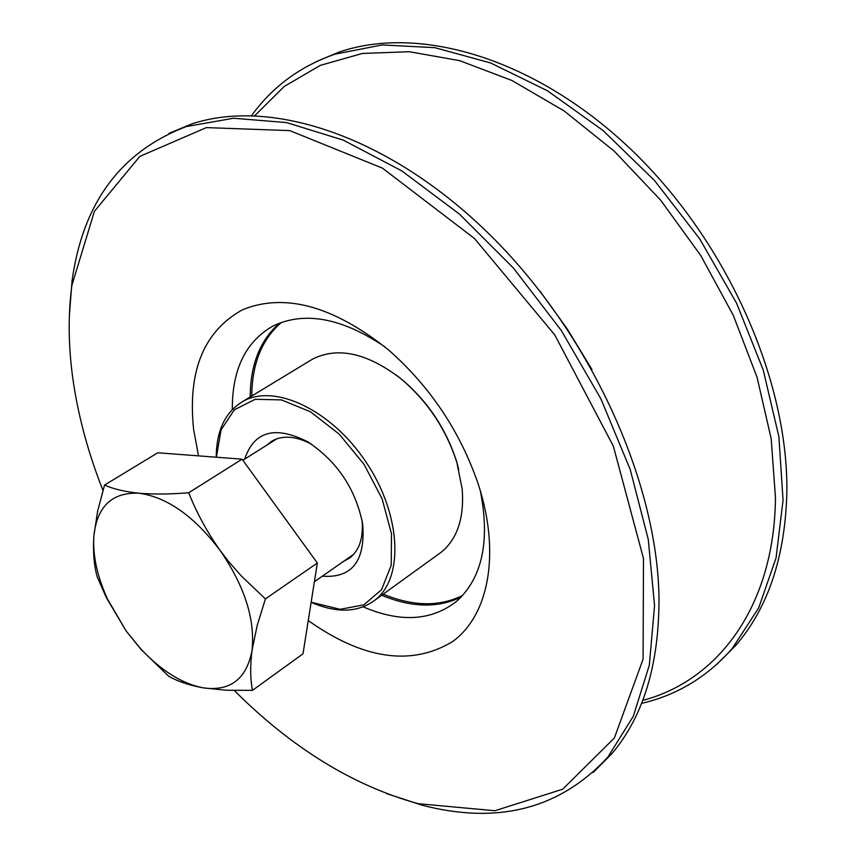 <?xml version="1.0" encoding="UTF-8"?>
<svg xmlns="http://www.w3.org/2000/svg" width="856" height="856" viewBox="0 0 856 856"><rect width="100%" height="100%" fill="white"/><g stroke="black" fill="none" stroke-linecap="round" stroke-linejoin="round"><path stroke-width="1.28" d="M251.611 115.549C272.497 86.756 300.21 66.308 334.728 54.228L382.193 44.94L434.762 47.658L490.584 62.948L547.455 90.779L602.945 130.433L654.508 180.509L699.727 238.92L736.513 303.045L763.22 369.953L778.864 436.603L783.058 500.097L776.071 557.866L758.716 607.867L732.19 648.57C707.334 676.85 677.128 695.125 641.572 703.375M716.675 664.481L735.796 645.424C768.025 607.878 785.038 557.181 786.835 493.324C788.847 380.92 727.322 241.777 631.899 150.303C536.391 58.732 420.029 24.246 339.03 52.13L316.656 61.482M539.901 291.04L567.475 329.271L591.978 369.546M642.728 700.401C718.805 680.413 774.573 605.331 775.461 497.518L771.192 438.732L757.046 377.229L733.292 315.318L700.722 255.452L660.554 200.058L614.415 151.298L564.211 110.991L511.952 80.507L459.661 60.648L409.232 51.702L362.313 53.479L320.294 65.377L284.203 86.477L254.81 115.635M69.368 315.382L72.032 281.132C82.657 203.118 120.739 151.587 186.298 126.57L233.57 118.235L286.535 122.579L343.374 140.159L401.839 170.922L459.405 214.075L513.429 268.046L561.343 330.555L600.858 398.757L630.209 469.473L648.27 539.43L654.562 605.577L649.319 665.219L633.322 716.269L607.792 757.196C559.931 808.877 498.021 824.874 422.072 805.207L386.602 793.598M592.994 772.604L612.104 753.43C643.541 716.055 659.163 664.256 658.992 598.044C657.515 481.414 590.319 333.819 490.349 235.218C390.283 136.478 271.523 97.274 191.455 124.056L168.942 133.386M234.298 690.492C291.693 747.855 352.961 785.594 418.113 803.688L494.896 810.739L562.681 789.2L614.373 738.011L643.091 659.141L643.487 558.508L613.335 446.115L554.784 334.942L474.492 238.514L382.439 168.129L289.735 130.604L206.392 127.608L139.828 156.391L94.428 211.293L71.893 285.326C67.774 316.474 68.352 349.344 73.627 383.948C79.084 419.258 88.853 454.739 102.955 490.381M198.539 455.863L193.649 429.701C187.464 371.14 203.792 331.144 242.623 309.701C285.091 292.549 333.915 306.116 389.073 350.382C430.29 386.891 459.929 431.242 478.012 483.415C500.888 552.644 489.022 615.485 452.439 641.69C411.265 666.407 363.201 659.377 308.256 620.6M232.318 409.543C232.083 369.46 245.661 341.608 273.075 325.986C304.65 310.942 341.897 317.876 384.825 346.787M480.323 490.745C490.188 540.885 482.377 577.661 456.89 601.062C431.777 620.921 400.555 622.847 363.201 606.851M250.187 396.981C250.359 364.581 260.16 339.939 279.57 323.076M461.245 596.932C438.144 608.263 411.629 607.707 381.69 595.252M462.689 595.391C439.663 606.925 413.17 606.519 383.21 594.16L384.365 594.642C413.897 606.53 440.005 606.776 462.689 595.391M251.782 396.007C252.06 363.618 261.979 339.062 281.549 322.348C261.979 339.062 252.06 363.618 251.782 396.007M396.114 374.971L401.453 379.122C427.765 401.304 446.158 428.835 456.655 461.716L458.741 469.377M216.258 457.211L216.258 456.558C216.547 430.343 225.363 412.004 242.708 401.518C274.38 383.039 331.379 409.842 366.047 462.101C401.068 514.124 404.235 577.383 375.26 599.906C359.049 612.104 338.826 613.388 314.569 603.748L311.145 602.271M437.651 554.795L441.568 551.96C457.532 538.552 464.391 517.484 462.144 488.765L456.879 462.625C446.19 429.156 427.465 401.132 400.672 378.545C367.203 352.972 337.863 346.477 312.654 359.071L309.872 360.761M244.677 459.116C254.136 431.092 275.161 425.325 307.764 441.835C337.35 461.598 355.657 488.99 362.687 524.033C365.544 560.958 352.084 578.346 322.316 576.184M311.156 602.207L340.153 609.312L363.832 604.839L381.551 589.731L391.224 565.249L391.492 533.812L382.108 498.813L363.971 464.241L339.158 434.099L310.567 411.854L281.496 399.902L255.184 399.303L234.394 409.767L221.083 429.851L216.354 457.222M343.416 561.461L349.762 557.952C359.499 550.226 363.586 537.632 362.024 520.181M311.702 444.328C296.015 436.004 282.694 434.955 271.748 441.182L266.473 445.388M265.414 598.9L241.349 575.992L228.777 561.718L220.046 550.355C207.131 532.047 196.677 512.851 188.705 492.756C169.895 494.276 153.267 494.426 138.833 493.195C124.634 491.697 113.206 488.979 104.55 485.063L157.75 452.781L242.077 459.169L317.341 563.013L265.414 598.9L257.164 625.554L252.071 650.186C246.646 679.033 230.328 691.584 203.129 687.85C188.962 685.217 177.449 681.312 168.579 676.133L141.079 649.522L126.078 630.872L106.422 597.798L97.156 576.751C93.957 565.035 92.855 551.435 93.871 535.952L97.584 511.396L104.55 485.063M242.077 459.169L188.705 492.756M317.341 563.013L303.013 653.791L252.488 690.364L226.241 690.236L203.129 687.85C182.007 683.687 161.206 670.697 140.737 648.88L126.078 630.872L107.556 599.168C97.177 576.366 92.609 555.298 93.871 535.952C97.017 506.442 112.008 492.189 138.833 493.195C166.974 497.036 194.044 516.093 220.046 550.355C244.538 585.964 255.216 619.241 252.071 650.186C250.113 665.615 250.252 679.001 252.488 690.364M732.19 648.57L735.796 645.424M334.728 54.228L339.03 52.13M607.792 757.196L612.104 753.43M186.298 126.57L191.455 124.056M418.113 803.688L422.072 805.207M71.893 285.326L72.032 281.132M375.26 599.906L441.568 551.96M242.708 401.518L312.654 359.071M313.114 603.041L314.569 603.748M216.29 457.211L216.258 456.558M401.453 379.122L400.672 378.545M456.655 461.716L456.879 462.625M309.562 442.937L307.764 441.835M107.556 599.168L106.422 597.798M140.737 648.88L141.079 649.522M314.387 581.716L353.742 554.26M242.869 460.25L277.034 438.721"/></g></svg>
